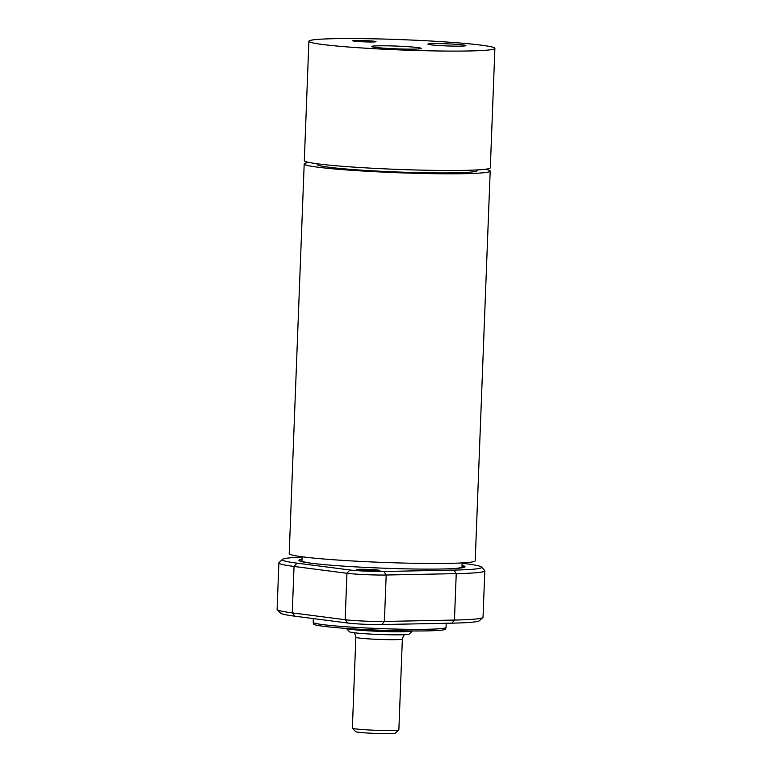 <?xml version="1.0" encoding="UTF-8"?>
<svg xmlns="http://www.w3.org/2000/svg" width="772" height="772" viewBox="0 0 772 772"><rect width="100%" height="100%" fill="white"/><g stroke="black" fill="none" stroke-linecap="round" stroke-linejoin="round"><path stroke-width="1.16" d="M365.59 40.617A11.638 0.647 -177.8 0 1 375.954 41.698A11.638 0.647 -177.8 0 1 364.316 41.862A11.638 0.647 -177.8 0 1 352.736 40.8A11.638 0.647 -177.8 0 1 365.59 40.617M362.338 41.775L359.684 40.569L358.362 41.543M371.834 41.997L371.12 41.08L368.64 41.977M371.12 41.08L371.091 41.997M359.684 40.569L359.646 41.63M302.006 559.198A83.096 4.613 2.2 0 0 299.053 560.578A83.096 4.613 2.2 0 0 379.756 568.038A83.096 4.613 2.2 0 0 464.541 567.159A83.096 4.613 2.2 0 0 464.869 566.947A83.096 4.613 2.2 0 0 462.032 565.345M464.647 567.111A82.768 4.593 2.2 0 0 462.023 565.751M301.997 559.603A82.768 4.593 2.2 0 0 299.266 560.752M446.206 623.274L446.052 627.414A66.479 3.686 -177.8 0 1 446.042 627.472A66.479 3.686 -177.8 0 1 379.477 628.553A66.479 3.686 -177.8 0 1 313.191 622.367A66.479 3.686 -177.8 0 1 313.191 622.309L313.335 618.584M277.245 609.619L280.429 613.055A99.723 5.539 2.2 0 0 294.962 616.21L347.863 623.043A21.606 1.197 2.2 0 0 381.87 624.548L451.919 623.158A99.723 5.539 2.2 0 0 479.412 620.698L482.857 617.523A103.043 5.722 -177.8 0 1 454.447 620.061L384.398 621.45A24.926 1.38 -177.8 0 1 345.161 619.713L292.26 612.881A103.043 5.722 -177.8 0 1 277.245 609.619A103.043 5.722 -177.8 0 1 277.1 609.301L278.885 562.865A103.043 5.722 2.2 0 0 294.045 566.455L346.946 573.278A24.926 1.38 2.2 0 0 386.183 575.015L456.233 573.635A103.043 5.722 2.2 0 0 484.816 570.778A103.043 5.722 2.2 0 0 484.671 570.46L481.477 567.024A99.723 5.539 -177.8 0 1 453.955 570.093L383.916 571.483A21.606 1.197 -177.8 0 1 349.909 569.977L296.998 563.145A99.723 5.539 -177.8 0 1 282.494 559.382A99.723 5.539 -177.8 0 1 302.093 557.143M313.191 622.367L313.577 624.037A66.035 3.667 2.2 0 0 379.409 630.184A66.035 3.667 2.2 0 0 445.531 629.112L446.042 627.472M462.119 563.242L466.944 563.869A99.723 5.539 -177.8 0 1 481.477 567.024M379.872 570.566A11.638 0.647 -177.8 0 1 367.694 570.672A11.638 0.647 -177.8 0 1 356.693 569.611A11.638 0.647 -177.8 0 1 368.331 569.408A11.638 0.647 -177.8 0 1 379.94 570.498A11.638 0.647 -177.8 0 1 379.872 570.566M282.494 559.382L279.049 562.556A103.043 5.722 2.2 0 0 278.885 562.865M484.816 570.778L483.031 617.214A103.043 5.722 -177.8 0 1 482.857 617.523M302.103 556.766L301.948 560.771A80.066 4.449 2.2 0 0 311.637 563.27M452.122 568.665A80.066 4.449 2.2 0 0 461.974 566.918L462.129 562.913M309.176 162.496A93.074 5.163 2.2 0 0 304.187 163.963L289.21 553.64A93.074 5.163 2.2 0 0 382.015 562.373A93.074 5.163 2.2 0 0 475.214 560.781L490.191 171.104A93.074 5.163 2.2 0 0 485.327 169.261M304.187 163.963A93.074 5.163 2.2 0 0 396.991 172.696A93.074 5.163 2.2 0 0 490.191 171.104M317.205 163.78L317.176 164.455A80.066 4.449 2.2 0 0 397.02 171.973A80.066 4.449 2.2 0 0 477.202 170.612L477.221 169.927M308.897 41.254L304.313 160.644A93.074 5.163 2.2 0 0 397.117 169.377A93.074 5.163 2.2 0 0 490.317 167.794L494.9 48.404A93.074 5.163 2.2 0 0 411.833 40.067A93.074 5.163 2.2 0 0 308.897 41.254A93.074 5.163 2.2 0 0 401.701 49.987A93.074 5.163 2.2 0 0 494.9 48.404M371.718 46.368A24.849 1.38 -177.8 0 1 397.754 46.137A24.849 1.38 -177.8 0 1 421.232 48.414A24.849 1.38 -177.8 0 1 421.087 48.559A24.849 1.38 -177.8 0 1 395.071 48.79A24.849 1.38 -177.8 0 1 371.573 46.513A24.849 1.38 -177.8 0 1 371.718 46.368M428.006 44.033A19.02 1.052 -177.8 0 1 447.943 43.85A19.02 1.052 -177.8 0 1 465.912 45.596A19.02 1.052 -177.8 0 1 465.805 45.702A19.02 1.052 -177.8 0 1 445.888 45.886A19.02 1.052 -177.8 0 1 427.9 44.139A19.02 1.052 -177.8 0 1 428.006 44.033M355.853 637.238L352.37 728.102A23.266 1.293 2.2 0 0 352.399 728.179L355.593 731.605A19.947 1.11 2.2 0 0 374.96 733.4A19.947 1.11 2.2 0 0 395.303 733.188A19.947 1.11 2.2 0 0 395.389 733.139L398.825 729.965A23.266 1.293 2.2 0 0 398.863 729.887L402.357 639.023A23.266 1.293 2.2 0 1 402.222 639.148A23.266 1.293 2.2 0 1 377.836 639.37A23.266 1.293 2.2 0 1 355.853 637.238C354.628 631.419 353.209 633.156 352.698 632.297M352.399 728.179A23.266 1.293 2.2 0 0 374.999 730.264A23.266 1.293 2.2 0 0 398.738 730.022A23.266 1.293 2.2 0 0 398.825 729.965M346.348 628.418L349.465 631.766A29.915 1.66 2.2 0 0 378.512 634.449A29.915 1.66 2.2 0 0 409.035 634.14A29.915 1.66 2.2 0 0 409.16 634.063L412.518 630.965M346.387 628.418A33.244 1.843 2.2 0 0 379.303 631.351A33.244 1.843 2.2 0 0 412.46 630.965A33.244 1.843 2.2 0 0 412.48 630.965M453.955 570.093L456.233 573.635L454.447 620.061L451.919 623.158M383.916 571.483L386.183 575.015L384.398 621.45L381.87 624.548M349.909 569.977L346.946 573.278L345.161 619.713L347.863 623.043M296.998 563.145L294.045 566.455L292.26 612.881L294.962 616.21M405.213 634.594C404.393 634.227 403.438 635.703 402.357 639.023"/></g></svg>
